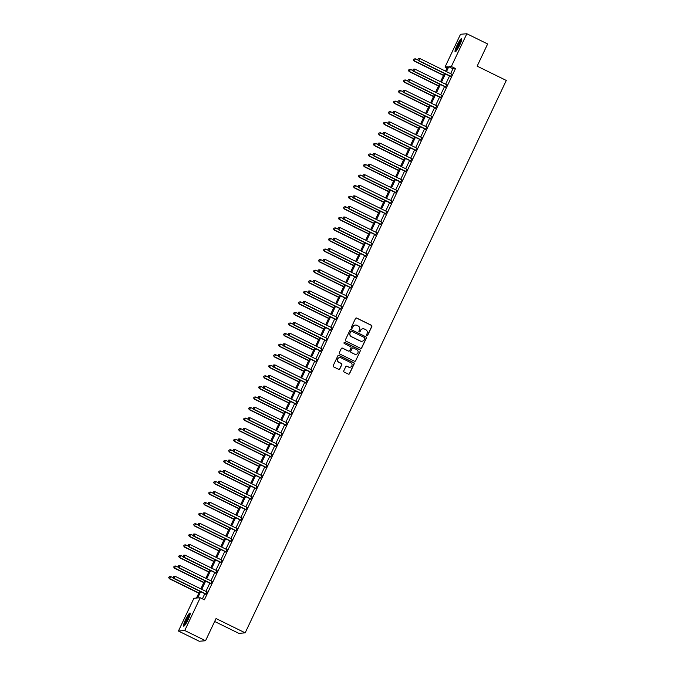 <?xml version="1.0" encoding="UTF-8"?>
<svg xmlns="http://www.w3.org/2000/svg" width="675" height="675" viewBox="0 0 675 675"><rect width="100%" height="100%" fill="white"/><g stroke="black" fill="none" stroke-linecap="round" stroke-linejoin="round"><path stroke-width="1.01" d="M366.829 335.618A0.641 0.633 85.3 0 0 367.681 335.323L371.841 326.506A0.92 0.903 85.3 0 0 371.419 325.274L356.712 318.052A0.92 0.903 85.3 0 0 355.506 318.482L351.337 327.299A0.641 0.633 85.3 0 0 351.962 328.219A0.641 0.633 85.3 0 0 352.477 327.856L353.017 326.717A2.953 2.902 85.3 0 1 356.889 325.35L358.113 325.949A2.953 2.902 85.3 0 1 359.471 329.889L358.931 331.028A0.641 0.633 85.3 0 0 359.556 331.948A0.641 0.633 85.3 0 0 360.079 331.594L360.619 330.446A2.953 2.902 85.3 0 1 364.483 329.079L365.715 329.678A2.953 2.902 85.3 0 1 367.073 333.619L366.533 334.758A0.641 0.633 85.3 0 0 366.829 335.618M367.073 335.686A0.641 0.633 85.3 0 0 367.504 335.332L371.672 326.514A0.92 0.903 85.3 0 0 371.25 325.291L356.543 318.068A0.92 0.903 85.3 0 0 356.155 317.976M351.877 328.227A0.641 0.633 85.3 0 0 352.308 327.873L353.017 326.717M359.471 331.957A0.641 0.633 85.3 0 0 359.91 331.602L360.619 330.446M185.549 619.684A7.324 1.148 116.1 0 1 190.105 613.001A7.324 1.148 116.1 0 1 188.207 619.464A7.324 1.148 116.1 0 1 183.651 626.155A7.324 1.148 116.1 0 1 185.549 619.684M457.051 45.318A7.324 1.148 116.1 0 1 461.607 38.635A7.324 1.148 116.1 0 1 459.709 45.098A7.324 1.148 116.1 0 1 455.153 51.781A7.324 1.148 116.1 0 1 457.051 45.318M343.786 370.845A0.92 0.903 85.3 0 0 344.208 372.077L348.342 374.102A0.92 0.903 85.3 0 0 349.549 373.672L354.173 363.884A0.92 0.903 85.3 0 0 353.751 362.652L339.044 355.43A0.92 0.903 85.3 0 0 337.837 355.86L333.205 365.648A0.92 0.903 85.3 0 0 333.627 366.879L338.614 369.326A0.92 0.903 85.3 0 0 339.82 368.896L341.803 364.711A0.92 0.903 85.3 0 0 341.381 363.479L338.909 362.264A2.464 2.422 85.3 0 1 339.753 357.59A2.464 2.422 85.3 0 1 341.01 357.826L350.688 362.576A2.464 2.422 85.3 0 1 349.844 367.259A2.464 2.422 85.3 0 1 348.587 367.014L346.975 366.23A0.92 0.903 85.3 0 0 345.769 366.652L343.786 370.845M447.036 67.998L445.036 67.019L460.519 34.265L466.83 33.75L487.645 43.968L477.149 66.15L506.284 80.452L245.177 632.846L216.042 618.545L205.546 640.735L184.739 630.517L178.428 631.032L193.911 598.278L196.467 598.067L199.724 591.199M466.83 33.75L451.347 66.504L448.791 66.715L446.479 71.609M200.652 591.654L197.665 597.974L200.222 597.763L204.382 599.805L455.507 68.546L451.347 66.504M200.222 597.763L184.739 630.517M360.534 348.3A0.92 0.903 85.3 0 0 361.741 347.87L366.373 338.082A0.92 0.903 85.3 0 0 365.951 336.85L351.245 329.628A0.92 0.903 85.3 0 0 350.03 330.058L345.406 339.846A0.92 0.903 85.3 0 0 345.828 341.077L360.534 348.3M360.273 350.983L355.649 360.771A0.92 0.903 85.3 0 1 354.434 361.201L339.727 353.978A0.92 0.903 85.3 0 1 339.306 352.747L341.288 348.562A0.92 0.903 85.3 0 1 342.495 348.131L348.46 351.059A0.92 0.903 85.3 0 0 349.667 350.629L350.983 347.853A0.92 0.903 85.3 0 0 350.561 346.621L344.351 343.575A0.641 0.633 85.3 0 1 344.571 342.352A0.641 0.633 85.3 0 1 344.9 342.411L359.851 349.751A0.92 0.903 85.3 0 1 360.273 350.983L355.649 360.771M455.507 68.546L452.95 68.757L450.638 73.651M449.55 75.963L445.643 84.215M444.555 86.527L440.648 94.778M439.56 97.09L435.653 105.351M434.565 107.662L430.658 115.914M429.57 118.226L425.663 126.478M424.575 128.79L420.668 137.05M419.58 139.354L415.673 147.614M414.585 149.926L410.678 158.178M409.59 160.49L405.692 168.742M404.595 171.053L400.697 179.314M399.6 181.626L395.702 189.877M394.605 192.189L390.707 200.441M389.61 202.753L385.712 211.005M384.615 213.317L380.717 221.577M379.62 223.889L375.722 232.141M374.625 234.453L370.727 242.705M369.63 245.017L365.732 253.268M364.635 255.58L360.737 263.841M359.648 266.152L355.742 274.404M354.653 276.716L350.747 284.968M349.658 287.28L345.752 295.54M344.663 297.844L340.757 306.104M339.668 308.416L335.762 316.668M334.673 318.98L330.767 327.232M329.678 329.543L325.772 337.804M324.683 340.116L320.777 348.368M319.688 350.679L315.79 358.931M314.693 361.243L310.795 369.495M309.698 371.807L305.8 380.067M304.703 382.379L300.805 390.631M299.708 392.943L295.81 401.195M294.713 403.507L290.815 411.758M289.718 414.07L285.82 422.331M284.723 424.642L280.825 432.894M279.728 435.206L275.83 443.458M274.733 445.77L270.835 454.03M269.747 456.342L265.84 464.594M264.752 466.906L260.845 475.158M259.757 477.47L255.85 485.722M254.762 488.033L250.855 496.294M249.767 498.606L245.86 506.858M244.772 509.169L240.865 517.421M239.777 519.733L235.87 527.985M234.782 530.297L230.875 538.557M229.787 540.869L225.889 549.121M224.792 551.433L220.894 559.685M219.797 561.997L215.899 570.257M214.802 572.56L210.904 580.821M209.807 583.133L205.909 591.384M204.812 593.696L202.39 598.826M450.529 76.57L451.676 74.149M445.534 87.134L446.681 84.721M440.539 97.706L441.686 95.285M435.544 108.27L436.691 105.848M430.549 118.834L431.696 116.412M425.554 129.406L426.701 126.984M420.559 139.97L421.706 137.548M415.564 150.533L416.711 148.112M410.569 161.097L411.716 158.684M405.574 171.669L406.721 169.248M400.579 182.233L401.726 179.812M395.592 192.797L396.731 190.375M390.597 203.361L391.736 200.947M385.602 213.933L386.741 211.511M380.607 224.497L381.746 222.075M375.612 235.06L376.751 232.639M370.617 245.624L371.756 243.211M365.622 256.196L366.761 253.775M360.627 266.76L361.775 264.338M355.632 277.324L356.78 274.902M350.637 287.896L351.785 285.474M345.642 298.46L346.79 296.038M340.647 309.023L341.795 306.602M335.652 319.587L336.8 317.174M330.657 330.159L331.805 327.738M325.662 340.723L326.81 338.302M320.667 351.287L321.815 348.865M315.672 361.851L316.82 359.438M310.677 372.423L311.825 370.001M305.691 382.987L306.83 380.565M300.696 393.55L301.835 391.129M295.701 404.123L296.84 401.701M290.706 414.686L291.845 412.265M285.711 425.25L286.85 422.828M280.716 435.814L281.855 433.401M275.721 446.386L276.86 443.964M270.726 456.95L271.865 454.528M265.731 467.513L266.878 465.092M260.736 478.077L261.883 475.664M255.741 488.649L256.888 486.228M250.746 499.213L251.893 496.792M245.751 509.777L246.898 507.355M240.756 520.341L241.903 517.928M235.761 530.913L236.908 528.491M230.766 541.477L231.913 539.055M225.771 552.04L226.918 549.619M220.776 562.612L221.923 560.191M215.789 573.176L216.928 570.755M210.794 583.74L211.933 581.318M205.799 594.304L206.938 591.891M214.65 621.481L238.866 633.361L245.177 632.846M205.546 640.735L199.243 641.25L178.428 631.032M445.542 71.153L447.593 66.808L445.036 67.019M200.812 588.887L204.719 580.627M205.807 578.315L209.706 570.063M210.803 567.751L214.701 559.499M215.797 557.187L219.696 548.935M220.793 546.623L224.691 538.363M225.788 536.051L229.686 527.799M230.782 525.487L234.681 517.236M235.778 514.924L239.676 506.672M240.773 504.36L244.671 496.1M245.767 493.788L249.666 485.536M250.762 483.224L254.661 474.972M255.749 472.66L259.656 464.4M260.744 462.097L264.651 453.836M265.739 451.524L269.646 443.273M270.734 440.961L274.641 432.709M275.729 430.397L279.636 422.137M280.724 419.825L284.631 411.573M285.719 409.261L289.626 401.009M290.714 398.697L294.621 390.445M295.709 388.133L299.607 379.873M300.704 377.561L304.602 369.309M305.699 366.998L309.597 358.746M310.694 356.434L314.592 348.182M315.689 345.87L319.587 337.61M320.684 335.298L324.582 327.046M325.679 324.734L329.577 316.482M330.674 314.17L334.572 305.91M335.669 303.598L339.567 295.346M340.664 293.034L344.562 284.782M345.651 282.471L349.557 274.219M350.646 271.907L354.552 263.647M355.641 261.335L359.547 253.083M360.636 250.771L364.542 242.519M365.631 240.207L369.537 231.955M370.626 229.643L374.532 221.383M375.621 219.071L379.527 210.819M380.616 208.507L384.522 200.256M385.611 197.944L389.509 189.683M390.606 187.38L394.504 179.12M395.601 176.808L399.499 168.556M400.596 166.244L404.494 157.992M405.591 155.68L409.489 147.42M410.586 145.108L414.484 136.856M415.581 134.544L419.479 126.293M420.576 123.981L424.474 115.729M425.571 113.417L429.469 105.157M430.566 102.845L434.464 94.593M435.552 92.281L439.459 84.029M440.547 81.717L444.454 73.465M445.382 73.921L441.484 82.173M440.387 84.485L436.489 92.737M435.392 95.048L431.494 103.309M430.397 105.621L426.499 113.873M425.402 116.184L421.504 124.436M420.415 126.748L416.509 135M415.42 137.312L411.514 145.572M410.425 147.884L406.519 156.136M405.43 158.448L401.524 166.7M400.435 169.012L396.529 177.263M395.44 179.575L391.534 187.836M390.445 190.148L386.539 198.399M385.45 200.711L381.544 208.963M380.455 211.275L376.557 219.535M375.46 221.839L371.562 230.099M370.465 232.411L366.567 240.663M365.47 242.975L361.572 251.227M360.475 253.538L356.577 261.799M355.48 264.111L351.582 272.363M350.485 274.674L346.587 282.926M345.49 285.238L341.592 293.49M340.495 295.802L336.597 304.062M335.5 306.374L331.602 314.626M330.514 316.938L326.607 325.19M325.519 327.502L321.612 335.753M320.524 338.065L316.617 346.326M315.529 348.637L311.622 356.889M310.534 359.201L306.627 367.453M305.539 369.765L301.632 378.025M300.544 380.329L296.637 388.589M295.549 390.901L291.642 399.153M290.554 401.465L286.656 409.717M285.559 412.028L281.661 420.289M280.564 422.601L276.666 430.852M275.569 433.164L271.671 441.416M270.574 443.728L266.676 451.98M265.579 454.292L261.681 462.552M260.584 464.864L256.686 473.116M255.589 475.428L251.691 483.68M250.594 485.992L246.696 494.252M245.599 496.555L241.701 504.816M240.612 507.127L236.706 515.379M235.617 517.691L231.711 525.943M230.622 528.255L226.716 536.515M225.627 538.827L221.721 547.079M220.632 549.391L216.726 557.643M215.637 559.955L211.731 568.207M210.642 570.518L206.736 578.779M205.647 581.091L201.741 589.342M452.95 68.757L448.791 66.715M362.905 328.801A2.953 2.902 85.3 0 0 360.45 330.463M355.312 325.072A2.953 2.902 85.3 0 0 352.848 326.734M360.914 348.393A0.92 0.903 85.3 0 0 361.572 347.887L366.204 338.091A0.92 0.903 85.3 0 0 365.774 336.859L351.067 329.645A0.92 0.903 85.3 0 0 350.688 329.552M364.795 338.428A0.641 0.633 85.3 0 0 364.5 337.567L351.591 331.231A0.641 0.633 85.3 0 0 350.747 331.535L350.173 332.733A2.953 2.902 85.3 0 0 351.532 336.673L360.357 341.002A2.953 2.902 85.3 0 0 364.23 339.635L364.795 338.428M351.177 331.18A0.641 0.633 85.3 0 0 350.57 331.543L350.747 331.535M361.766 341.297A2.953 2.902 85.3 0 1 360.188 341.018L351.363 336.69A2.953 2.902 85.3 0 1 350.004 332.75L350.57 331.543M354.822 361.294A0.92 0.903 85.3 0 0 355.472 360.788M348.84 351.152A0.92 0.903 85.3 0 1 348.292 351.076L342.326 348.148A0.92 0.903 85.3 0 0 341.938 348.055M360.104 350.992A0.92 0.903 85.3 0 0 359.682 349.76L344.723 342.427A0.641 0.633 85.3 0 0 344.486 342.36M354.645 354.097A2.464 2.422 85.3 0 0 358.079 352.333A2.464 2.422 85.3 0 0 356.746 349.658L353.337 347.979A0.92 0.903 85.3 0 0 352.122 348.41L350.814 351.194A0.92 0.903 85.3 0 0 351.236 352.426L354.476 354.113A2.464 2.422 85.3 0 0 355.809 354.341M352.78 347.903A0.92 0.903 85.3 0 0 351.953 348.427L352.122 348.41M354.476 354.113L351.067 352.434A0.92 0.903 85.3 0 1 350.646 351.202L351.953 348.427M349.76 367.259A2.464 2.422 85.3 0 1 348.418 367.031L346.807 366.238A0.92 0.903 85.3 0 0 346.427 366.145M339.668 357.598A2.464 2.422 85.3 0 0 338.74 362.281L338.909 362.264M338.993 369.419A0.92 0.903 85.3 0 0 339.652 368.913L341.634 364.728A0.92 0.903 85.3 0 0 341.212 363.496L338.74 362.281M348.722 374.195A0.92 0.903 85.3 0 0 349.38 373.688L354.004 363.892A0.92 0.903 85.3 0 0 353.582 362.669L338.875 355.447A0.92 0.903 85.3 0 0 338.487 355.354M418.053 60.1L415.522 58.86L414.096 61.003L443.517 75.44M413.615 59.813L414.011 58.97L413.446 59.83L414.526 60.969L443.61 75.246M414.011 58.97L415.522 58.86M414.096 61.003L413.446 59.83M450.951 76.537L450.866 76.444A0.937 0.92 85.3 0 0 450.588 76.224L418.787 60.623L419.791 58.506L451.583 74.115A0.937 0.92 85.3 0 0 451.929 74.208L452.056 74.216M450.799 76.874L450.444 76.478A0.937 0.92 85.3 0 0 450.157 76.267L418.365 60.657L417.876 59.468L418.281 58.624L417.876 59.468M417.707 59.476L418.365 60.657M419.791 58.506L418.281 58.624M413.058 70.664L410.527 69.424L409.109 71.567L438.522 86.012M408.62 70.377L409.025 69.533L408.451 70.394L409.531 71.533L438.615 85.809M409.025 69.533L410.527 69.424M409.109 71.567L408.451 70.394M408.063 81.228L405.532 79.987L404.114 82.139L433.527 96.576M403.625 80.949L404.03 80.097L403.456 80.958L404.536 82.097L433.62 96.373M404.03 80.097L405.532 79.987M404.114 82.139L403.456 80.958M403.068 91.792L400.545 90.551L399.119 92.703L428.532 107.139M398.63 91.513L399.035 90.669L398.461 91.53L399.541 92.669L428.625 106.945M399.035 90.669L400.545 90.551M399.119 92.703L398.461 91.53M445.964 87.1L445.871 87.008A0.937 0.92 85.3 0 0 445.593 86.797L413.792 71.187L414.796 69.069L446.588 84.679A0.937 0.92 85.3 0 0 446.934 84.772L447.061 84.78M445.804 87.438L445.449 87.041A0.937 0.92 85.3 0 0 445.171 86.83L413.37 71.221L412.881 70.031L413.286 69.188L412.881 70.031M412.712 70.048L413.37 71.221M414.796 69.069L413.286 69.188M440.969 97.672L440.876 97.571A0.937 0.92 85.3 0 0 440.598 97.36L408.797 81.751L409.801 79.642L441.593 95.251A0.937 0.92 85.3 0 0 441.939 95.335L442.066 95.344M440.809 98.002L440.454 97.605A0.937 0.92 85.3 0 0 440.176 97.394L408.375 81.785L407.894 80.595L408.291 79.751L407.894 80.595M407.717 80.612L408.375 81.785M409.801 79.642L408.291 79.751M435.974 108.236L435.89 108.143A0.937 0.92 85.3 0 0 435.603 107.924L403.802 92.315L404.806 90.205L436.607 105.815A0.937 0.92 85.3 0 0 436.944 105.907L437.071 105.916M435.814 108.565L435.459 108.177A0.937 0.92 85.3 0 0 435.181 107.958L403.38 92.357L402.899 91.167L403.296 90.315L402.899 91.167M402.722 91.176L403.38 92.357M404.806 90.205L403.296 90.315M398.073 102.364L395.55 101.123L394.124 103.267L423.537 117.703M393.635 102.077L394.04 101.233L393.466 102.094L394.546 103.233L423.63 117.509M394.04 101.233L395.55 101.123M394.124 103.267L393.466 102.094M430.979 118.8L430.895 118.707A0.937 0.92 85.3 0 0 430.608 118.496L398.815 102.887L399.811 100.769L431.612 116.378A0.937 0.92 85.3 0 0 431.949 116.471L432.076 116.48M430.819 119.137L430.464 118.741A0.937 0.92 85.3 0 0 430.186 118.53L398.385 102.921L398.815 102.887L397.904 101.731L398.301 100.887L397.904 101.731M397.727 101.739L398.385 102.921M399.811 100.769L398.301 100.887M456.157 51.098A6.337 0.996 116.1 0 1 456.14 50.524A6.337 0.996 116.1 0 1 458.553 44.297A6.337 0.996 116.1 0 1 461.675 39.842M461.422 40.829A5.872 0.92 -63.9 0 0 458.637 45.335A5.872 0.92 -63.9 0 0 456.781 50.288M461.767 39.175A7.273 1.148 -63.9 0 0 458.198 44.668A7.273 1.148 -63.9 0 0 455.701 51.266A7.273 1.148 -63.9 0 0 455.684 51.578M184.655 625.463A6.337 0.996 116.1 0 1 186.393 619.996A6.337 0.996 116.1 0 1 190.173 614.208M189.92 615.195A5.872 0.92 -63.9 0 0 186.899 620.198A5.872 0.92 -63.9 0 0 185.271 624.662M190.266 613.541A7.273 1.148 -63.9 0 0 186.224 620.013A7.273 1.148 -63.9 0 0 184.182 625.944M393.078 112.928L390.555 111.687L389.129 113.83L418.542 128.275M388.64 112.641L389.045 111.797L388.471 112.658L389.551 113.797L418.635 128.073M389.045 111.797L390.555 111.687M389.129 113.83L388.471 112.658M425.984 129.364L425.9 129.271A0.937 0.92 85.3 0 0 425.613 129.06L393.82 113.451L394.816 111.333L426.617 126.942A0.937 0.92 85.3 0 0 426.954 127.035L427.081 127.043M425.824 129.701L425.469 129.305A0.937 0.92 85.3 0 0 425.191 129.094L393.39 113.484L393.82 113.451L392.909 112.295L393.306 111.451L392.909 112.295M392.732 112.312L393.39 113.484M394.816 111.333L393.306 111.451M388.083 123.491L385.56 122.251L384.134 124.403L413.547 138.839M383.645 123.213L384.05 122.369L383.476 123.221L384.556 124.369L413.64 138.645M384.05 122.369L385.56 122.251M384.134 124.403L383.476 123.221M420.989 139.936L420.905 139.835A0.937 0.92 85.3 0 0 420.618 139.624L388.825 124.014L389.821 121.905L421.622 137.514A0.937 0.92 85.3 0 0 421.959 137.599L422.086 137.616M420.829 140.265L420.474 139.877A0.937 0.92 85.3 0 0 420.196 139.657L388.395 124.048L388.825 124.014L387.914 122.858L388.311 122.015L387.914 122.858M387.745 122.875L388.395 124.048M389.821 121.905L388.311 122.015M383.088 134.055L380.565 132.815L379.139 134.966L408.552 149.403M378.65 133.777L379.055 132.933L378.481 133.793L379.561 134.932L408.645 149.209M379.055 132.933L380.565 132.815M379.139 134.966L378.481 133.793M415.994 150.5L415.91 150.407A0.937 0.92 85.3 0 0 415.623 150.188L383.83 134.578L384.826 132.469L416.627 148.078A0.937 0.92 85.3 0 0 416.964 148.171L417.091 148.179M415.834 150.837L415.479 150.441A0.937 0.92 85.3 0 0 415.201 150.23L383.4 134.62L383.83 134.578L382.919 133.431L383.316 132.578L382.919 133.431M382.75 133.439L383.4 134.62M384.826 132.469L383.316 132.578M378.093 144.627L375.57 143.387L374.144 145.53L403.557 159.975M373.663 144.34L374.06 143.497L373.486 144.357L374.566 145.496L403.65 159.773M374.06 143.497L375.57 143.387M374.144 145.53L373.486 144.357M410.999 161.063L410.915 160.971A0.937 0.92 85.3 0 0 410.628 160.76L378.835 145.15L379.831 143.032L411.632 158.642A0.937 0.92 85.3 0 0 411.969 158.735L412.096 158.743M410.839 161.401L410.484 161.004A0.937 0.92 85.3 0 0 410.206 160.793L378.405 145.184L378.835 145.15L377.924 143.994L378.321 143.151L377.924 143.994M377.755 144.011L378.405 145.184M379.831 143.032L378.321 143.151M373.098 155.191L370.575 153.951L369.149 156.102L398.562 170.539M368.668 154.912L369.065 154.06L368.491 154.921L369.571 156.06L398.655 170.336M369.065 154.06L370.575 153.951M369.149 156.102L368.491 154.921M406.004 171.627L405.92 171.534A0.937 0.92 85.3 0 0 405.633 171.323L373.84 155.714L374.836 153.605L406.637 169.206A0.937 0.92 85.3 0 0 406.974 169.298L407.101 169.307M405.844 171.965L405.489 171.568A0.937 0.92 85.3 0 0 405.211 171.357L373.41 155.748L373.84 155.714L372.929 154.558L373.326 153.714L372.929 154.558M372.76 154.575L373.41 155.748M374.836 153.605L373.326 153.714M368.103 165.755L365.58 164.514L364.154 166.666L393.567 181.102M363.673 165.476L364.07 164.632L363.496 165.485L364.584 166.632L393.66 180.908M364.07 164.632L365.58 164.514M364.154 166.666L363.496 165.485M401.009 182.199L400.925 182.098A0.937 0.92 85.3 0 0 400.646 181.887L368.845 166.278L369.841 164.168L401.642 179.778A0.937 0.92 85.3 0 0 401.979 179.871L402.106 179.879M400.849 182.528L400.494 182.14A0.937 0.92 85.3 0 0 400.216 181.921L368.415 166.312L368.845 166.278L367.934 165.122L368.331 164.278L367.934 165.122M367.765 165.139L368.415 166.312M369.841 164.168L368.331 164.278M363.116 176.318L360.585 175.078L359.159 177.23L388.572 191.666M358.678 176.04L359.075 175.196L358.501 176.057L359.589 177.196L388.673 191.472M359.075 175.196L360.585 175.078M359.159 177.23L358.501 176.057M396.014 192.763L395.93 192.67A0.937 0.92 85.3 0 0 395.651 192.451L363.85 176.85L364.846 174.732L396.647 190.342A0.937 0.92 85.3 0 0 396.984 190.434L397.111 190.443M395.854 193.101L395.499 192.704A0.937 0.92 85.3 0 0 395.221 192.493L363.42 176.884L363.85 176.85L362.939 175.694L363.336 174.85L362.939 175.694M362.77 175.703L363.42 176.884M364.846 174.732L363.336 174.85M358.121 186.891L355.59 185.65L354.164 187.793L383.577 202.238M353.683 186.604L354.08 185.76L353.514 186.621L354.594 187.76L383.678 202.036M354.08 185.76L355.59 185.65M354.164 187.793L353.514 186.621M391.019 203.327L390.935 203.234A0.937 0.92 85.3 0 0 390.656 203.023L358.855 187.414L359.851 185.296L391.652 200.905A0.937 0.92 85.3 0 0 391.989 200.998L392.116 201.007M390.859 203.664L390.513 203.268A0.937 0.92 85.3 0 0 390.226 203.057L358.425 187.447L358.855 187.414L357.944 186.258L358.341 185.414L357.944 186.258M357.775 186.275L358.425 187.447M359.851 185.296L358.341 185.414M353.126 197.454L350.595 196.214L349.169 198.366L378.591 212.802M348.688 197.176L349.085 196.324L348.519 197.184L349.599 198.323L378.683 212.6M349.085 196.324L350.595 196.214M349.169 198.366L348.519 197.184M386.024 213.899L385.94 213.798A0.937 0.92 85.3 0 0 385.661 213.587L353.86 197.977L354.856 195.868L386.657 211.477A0.937 0.92 85.3 0 0 386.994 211.562L387.121 211.57M385.864 214.228L385.518 213.832A0.937 0.92 85.3 0 0 385.231 213.621L353.43 198.011L353.86 197.977L352.949 196.822L353.346 195.978L352.949 196.822M352.78 196.838L353.43 198.011M354.856 195.868L353.346 195.978M348.131 208.018L345.6 206.778L344.174 208.929L373.596 223.366M343.693 207.74L344.09 206.896L343.524 207.757L344.604 208.896L373.688 223.172M344.09 206.896L345.6 206.778M344.174 208.929L343.524 207.757M381.029 224.463L380.945 224.37A0.937 0.92 85.3 0 0 380.666 224.151L348.865 208.541L349.861 206.432L381.662 222.041A0.937 0.92 85.3 0 0 381.999 222.134L382.126 222.142M380.877 224.792L380.523 224.404A0.937 0.92 85.3 0 0 380.236 224.184L348.443 208.575L347.954 207.394L348.359 206.542L347.954 207.394M347.785 207.402L348.443 208.575M349.861 206.432L348.359 206.542M343.136 218.59L340.605 217.35L339.179 219.493L368.601 233.93M338.698 218.303L339.095 217.46L338.529 218.32L339.609 219.459L368.693 233.736M339.095 217.46L340.605 217.35M339.179 219.493L338.529 218.32M376.034 235.027L375.95 234.934A0.937 0.92 85.3 0 0 375.671 234.723L343.87 219.113L344.874 216.996L376.667 232.605A0.937 0.92 85.3 0 0 377.004 232.698L377.131 232.706M375.882 235.364L375.528 234.968A0.937 0.92 85.3 0 0 375.241 234.757L343.448 219.147L342.959 217.957L343.364 217.114L342.959 217.957M342.79 217.966L343.448 219.147M344.874 216.996L343.364 217.114M338.141 229.154L335.61 227.914L334.184 230.057L363.606 244.502M333.703 228.867L334.1 228.023L333.534 228.884L334.614 230.023L363.698 244.299M334.1 228.023L335.61 227.914M334.184 230.057L333.534 228.884M371.039 245.59L370.955 245.497A0.937 0.92 85.3 0 0 370.676 245.287L338.875 229.677L339.879 227.559L371.672 243.169A0.937 0.92 85.3 0 0 372.018 243.262L372.136 243.27M370.887 245.928L370.533 245.531A0.937 0.92 85.3 0 0 370.246 245.32L338.453 229.711L337.964 228.521L338.369 227.677L337.964 228.521M337.795 228.538L338.453 229.711M339.879 227.559L338.369 227.677M333.146 239.718L330.615 238.477L329.189 240.629L358.611 255.066M328.708 239.439L329.105 238.587L328.539 239.448L329.619 240.595L358.703 254.863M329.105 238.587L330.615 238.477M329.189 240.629L328.539 239.448M366.044 256.163L365.96 256.061A0.937 0.92 85.3 0 0 365.681 255.85L333.88 240.241L334.884 238.132L366.677 253.741A0.937 0.92 85.3 0 0 367.023 253.825L367.141 253.834M365.892 256.492L365.538 256.103A0.937 0.92 85.3 0 0 365.251 255.884L333.458 240.275L332.969 239.085L333.374 238.241L332.969 239.085M332.8 239.102L333.458 240.275M334.884 238.132L333.374 238.241M328.151 250.282L325.62 249.041L324.194 251.193L353.616 265.629M323.713 250.003L324.11 249.159L323.544 250.02L324.624 251.159L353.708 265.435M324.11 249.159L325.62 249.041M324.194 251.193L323.544 250.02M361.049 266.726L360.965 266.633A0.937 0.92 85.3 0 0 360.686 266.414L328.885 250.805L329.889 248.695L361.682 264.305A0.937 0.92 85.3 0 0 362.028 264.398L362.154 264.406M360.897 267.055L360.543 266.667A0.937 0.92 85.3 0 0 360.256 266.448L328.463 250.847L327.974 249.657L328.379 248.805L327.974 249.657M327.805 249.666L328.463 250.847M329.889 248.695L328.379 248.805M323.156 260.854L320.625 259.613L319.207 261.757L348.621 276.202M318.718 260.567L319.123 259.723L318.549 260.584L319.629 261.723L348.713 275.999M319.123 259.723L320.625 259.613M319.207 261.757L318.549 260.584M356.062 277.29L355.97 277.197A0.937 0.92 85.3 0 0 355.691 276.986L323.89 261.377L324.894 259.259L356.687 274.868A0.937 0.92 85.3 0 0 357.033 274.961L357.159 274.97M355.902 277.627L355.548 277.231A0.937 0.92 85.3 0 0 355.261 277.02L323.468 261.411L322.979 260.221L323.384 259.377L322.979 260.221M322.81 260.238L323.468 261.411M324.894 259.259L323.384 259.377M318.161 271.418L315.63 270.177L314.212 272.32L343.626 286.765M313.723 271.131L314.128 270.287L313.554 271.148L314.634 272.287L343.718 286.563M314.128 270.287L315.63 270.177M314.212 272.32L313.554 271.148M351.067 287.854L350.975 287.761A0.937 0.92 85.3 0 0 350.696 287.55L318.895 271.941L319.899 269.831L351.692 285.432A0.937 0.92 85.3 0 0 352.038 285.525L352.164 285.533M350.907 288.191L350.553 287.795A0.937 0.92 85.3 0 0 350.274 287.584L318.473 271.974L317.993 270.785L318.389 269.941L317.993 270.785M317.815 270.802L318.473 271.974M319.899 269.831L318.389 269.941M313.166 281.981L310.643 280.741L309.218 282.892L338.631 297.329M308.728 281.703L309.133 280.859L308.559 281.711L309.639 282.859L338.723 297.135M309.133 280.859L310.643 280.741M309.218 282.892L308.559 281.711M346.073 298.426L345.988 298.325A0.937 0.92 85.3 0 0 345.701 298.114L313.9 282.504L314.904 280.395L346.705 296.004A0.937 0.92 85.3 0 0 347.043 296.097L347.169 296.106M345.912 298.755L345.558 298.367A0.937 0.92 85.3 0 0 345.279 298.148L313.478 282.538L312.998 281.348L313.394 280.505L312.998 281.348M312.82 281.365L313.478 282.538M314.904 280.395L313.394 280.505M308.171 292.545L305.648 291.305L304.223 293.456L333.636 307.893M303.733 292.267L304.138 291.423L303.564 292.283L304.644 293.423L333.728 307.699M304.138 291.423L305.648 291.305M304.223 293.456L303.564 292.283M341.077 308.99L340.993 308.897A0.937 0.92 85.3 0 0 340.706 308.677L308.914 293.077L309.909 290.959L341.71 306.568A0.937 0.92 85.3 0 0 342.048 306.661L342.174 306.669M340.917 309.327L340.563 308.931A0.937 0.92 85.3 0 0 340.284 308.72L308.483 293.11L308.002 291.921L308.399 291.068L308.002 291.921M307.825 291.929L308.483 293.11M309.909 290.959L308.399 291.068M303.176 303.117L300.653 301.877L299.227 304.02L328.641 318.465M298.738 302.83L299.143 301.987L298.569 302.847L299.649 303.986L328.733 318.262M299.143 301.987L300.653 301.877M299.227 304.02L298.569 302.847M336.082 319.553L335.998 319.461A0.937 0.92 85.3 0 0 335.711 319.25L303.919 303.64L304.914 301.523L336.715 317.132A0.937 0.92 85.3 0 0 337.053 317.225L337.179 317.233M335.922 319.891L335.568 319.494A0.937 0.92 85.3 0 0 335.289 319.283L303.488 303.674L303.919 303.64L303.007 302.484L303.404 301.641L303.007 302.484M302.83 302.501L303.488 303.674M304.914 301.523L303.404 301.641M298.181 313.681L295.658 312.441L294.233 314.592L323.646 329.029M293.743 313.402L294.148 312.55L293.574 313.411L294.654 314.55L323.738 328.826M294.148 312.55L295.658 312.441M294.233 314.592L293.574 313.411M331.087 330.117L331.003 330.024A0.937 0.92 85.3 0 0 330.716 329.813L298.924 314.204L299.919 312.095L331.72 327.696A0.937 0.92 85.3 0 0 332.058 327.788L332.184 327.797M330.927 330.455L330.573 330.058A0.937 0.92 85.3 0 0 330.294 329.847L298.493 314.238L298.924 314.204L298.012 313.048L298.409 312.204L298.012 313.048M297.844 313.065L298.493 314.238M299.919 312.095L298.409 312.204M293.186 324.245L290.663 323.004L289.238 325.156L318.651 339.593M288.748 323.966L289.153 323.123L288.579 323.975L289.659 325.122L318.743 339.398M289.153 323.123L290.663 323.004M289.238 325.156L288.579 323.975M326.093 340.689L326.008 340.597A0.937 0.92 85.3 0 0 325.721 340.377L293.929 324.768L294.924 322.658L326.725 338.268A0.937 0.92 85.3 0 0 327.063 338.361L327.189 338.369M325.932 341.018L325.578 340.63A0.937 0.92 85.3 0 0 325.299 340.411L293.498 324.802L293.929 324.768L293.017 323.612L293.414 322.768L293.017 323.612M292.849 323.629L293.498 324.802M294.924 322.658L293.414 322.768M288.191 334.817L285.668 333.568L284.243 335.72L313.656 350.156M283.762 334.53L284.158 333.686L283.584 334.547L284.664 335.686L313.748 349.962M284.158 333.686L285.668 333.568M284.243 335.72L283.584 334.547M321.098 351.253L321.013 351.16A0.937 0.92 85.3 0 0 320.726 350.941L288.934 335.34L289.929 333.222L321.73 348.832A0.937 0.92 85.3 0 0 322.068 348.924L322.194 348.933M320.937 351.591L320.583 351.194A0.937 0.92 85.3 0 0 320.304 350.983L288.503 335.374L288.934 335.34L288.023 334.184L288.419 333.34L288.023 334.184M287.854 334.192L288.503 335.374M289.929 333.222L288.419 333.34M283.196 345.381L280.673 344.14L279.248 346.283L308.661 360.728M278.767 345.094L279.163 344.25L278.589 345.111L279.669 346.25L308.753 360.526M279.163 344.25L280.673 344.14M279.248 346.283L278.589 345.111M316.102 361.817L316.018 361.724A0.937 0.92 85.3 0 0 315.731 361.513L283.939 345.904L284.934 343.786L316.735 359.395A0.937 0.92 85.3 0 0 317.073 359.488L317.199 359.497M315.942 362.154L315.588 361.758A0.937 0.92 85.3 0 0 315.309 361.547L283.508 345.938L283.939 345.904L283.027 344.748L283.424 343.904L283.027 344.748M282.859 344.765L283.508 345.938M284.934 343.786L283.424 343.904M278.201 355.944L275.678 354.704L274.252 356.856L303.666 371.292M273.772 355.666L274.168 354.814L273.594 355.674L274.683 356.813L303.758 371.09M274.168 354.814L275.678 354.704M274.252 356.856L273.594 355.674M311.108 372.389L311.023 372.288A0.937 0.92 85.3 0 0 310.745 372.077L278.944 356.468L279.939 354.358L311.74 369.968A0.937 0.92 85.3 0 0 312.078 370.052L312.204 370.06M310.947 372.718L310.593 372.322A0.937 0.92 85.3 0 0 310.314 372.111L278.513 356.501L278.944 356.468L278.032 355.312L278.429 354.468L278.032 355.312M277.864 355.328L278.513 356.501M279.939 354.358L278.429 354.468M273.215 366.508L270.683 365.268L269.257 367.419L298.671 381.856M268.777 366.23L269.173 365.386L268.599 366.247L269.688 367.386L298.772 381.662M269.173 365.386L270.683 365.268M269.257 367.419L268.599 366.247M306.113 382.953L306.028 382.86A0.937 0.92 85.3 0 0 305.75 382.641L273.949 367.031L274.944 364.922L306.745 380.531A0.937 0.92 85.3 0 0 307.083 380.624L307.209 380.632M305.952 383.282L305.598 382.894A0.937 0.92 85.3 0 0 305.319 382.674L273.518 367.073L273.949 367.031L273.038 365.884L273.434 365.032L273.038 365.884M272.869 365.892L273.518 367.073M274.944 364.922L273.434 365.032M268.22 377.08L265.688 375.84L264.262 377.983L293.676 392.42M263.782 376.793L264.178 375.95L263.613 376.81L264.693 377.949L293.777 392.226M264.178 375.95L265.688 375.84M264.262 377.983L263.613 376.81M301.118 393.517L301.033 393.424A0.937 0.92 85.3 0 0 300.755 393.213L268.954 377.603L269.949 375.486L301.75 391.095A0.937 0.92 85.3 0 0 302.088 391.188L302.214 391.196M300.957 393.854L300.611 393.457A0.937 0.92 85.3 0 0 300.324 393.247L268.523 377.637L268.954 377.603L268.043 376.448L268.439 375.604L268.043 376.448M267.874 376.456L268.523 377.637M269.949 375.486L268.439 375.604M263.225 387.644L260.693 386.404L259.267 388.547L288.689 402.992M258.787 387.357L259.183 386.513L258.618 387.374L259.698 388.513L288.782 402.789M259.183 386.513L260.693 386.404M259.267 388.547L258.618 387.374M296.123 404.08L296.038 403.988A0.937 0.92 85.3 0 0 295.76 403.777L263.959 388.167L264.954 386.049L296.755 401.659A0.937 0.92 85.3 0 0 297.093 401.752L297.219 401.76M295.962 404.418L295.616 404.021A0.937 0.92 85.3 0 0 295.329 403.81L263.528 388.201L263.959 388.167L263.048 387.011L263.444 386.168L263.048 387.011M262.879 387.028L263.528 388.201M264.954 386.049L263.444 386.168M258.23 398.208L255.698 396.968L254.273 399.119L283.694 413.556M253.792 397.929L254.188 397.086L253.623 397.938L254.703 399.085L283.787 413.362M254.188 397.086L255.698 396.968M254.273 399.119L253.623 397.938M291.127 414.652L291.043 414.551A0.937 0.92 85.3 0 0 290.765 414.34L258.964 398.731L259.959 396.622L291.76 412.231A0.937 0.92 85.3 0 0 292.098 412.315L292.224 412.324M290.976 414.982L290.621 414.593A0.937 0.92 85.3 0 0 290.334 414.374L258.542 398.765L258.052 397.575L258.457 396.731L258.052 397.575M257.884 397.592L258.542 398.765M259.959 396.622L258.457 396.731M253.235 408.772L250.703 407.531L249.278 409.683L278.699 424.119M248.797 408.493L249.193 407.649L248.628 408.51L249.708 409.649L278.792 423.925M249.193 407.649L250.703 407.531M249.278 409.683L248.628 408.51M286.132 425.216L286.048 425.123A0.937 0.92 85.3 0 0 285.77 424.904L253.969 409.295L254.973 407.185L286.765 422.795A0.937 0.92 85.3 0 0 287.103 422.887L287.229 422.896M285.981 425.554L285.626 425.157A0.937 0.92 85.3 0 0 285.339 424.938L253.547 409.337L253.058 408.147L253.462 407.295L253.058 408.147M252.889 408.156L253.547 409.337M254.973 407.185L253.462 407.295M248.24 419.344L245.708 418.103L244.282 420.247L273.704 434.692M243.802 419.057L244.198 418.213L243.633 419.074L244.713 420.213L273.797 434.489M244.198 418.213L245.708 418.103M244.282 420.247L243.633 419.074M281.137 435.78L281.053 435.687A0.937 0.92 85.3 0 0 280.775 435.476L248.974 419.867L249.978 417.749L281.77 433.358A0.937 0.92 85.3 0 0 282.116 433.451L282.234 433.46M280.986 436.118L280.631 435.721A0.937 0.92 85.3 0 0 280.344 435.51L248.552 419.901L248.062 418.711L248.468 417.867L248.062 418.711M247.894 418.728L248.552 419.901M249.978 417.749L248.468 417.867M243.245 429.907L240.713 428.667L239.288 430.81L268.709 445.255M238.807 429.629L239.203 428.777L238.638 429.637L239.718 430.777L268.802 445.053M239.203 428.777L240.713 428.667M239.288 430.81L238.638 429.637M276.142 446.344L276.058 446.251A0.937 0.92 85.3 0 0 275.78 446.04L243.979 430.431L244.983 428.321L276.775 443.922A0.937 0.92 85.3 0 0 277.121 444.015L277.239 444.023M275.991 446.681L275.636 446.285A0.937 0.92 85.3 0 0 275.349 446.074L243.557 430.464L243.067 429.275L243.472 428.431L243.067 429.275M242.899 429.292L243.557 430.464M244.983 428.321L243.472 428.431M238.25 440.471L235.718 439.231L234.293 441.382L263.714 455.819M233.812 440.193L234.208 439.349L233.643 440.201L234.723 441.349L263.807 455.625M234.208 439.349L235.718 439.231M234.293 441.382L233.643 440.201M271.148 456.916L271.063 456.815A0.937 0.92 85.3 0 0 270.785 456.604L238.984 440.994L239.988 438.885L271.78 454.494A0.937 0.92 85.3 0 0 272.126 454.587L272.253 454.596M270.996 457.245L270.641 456.857A0.937 0.92 85.3 0 0 270.354 456.638L238.562 441.028L238.073 439.838L238.477 438.995L238.073 439.838M237.904 439.855L238.562 441.028M239.988 438.885L238.477 438.995M233.255 451.035L230.723 449.795L229.306 451.946L258.719 466.383M228.817 450.757L229.213 449.913L228.648 450.773L229.728 451.913L258.812 466.189M229.213 449.913L230.723 449.795M229.306 451.946L228.648 450.773M266.161 467.48L266.068 467.387A0.937 0.92 85.3 0 0 265.79 467.167L233.989 451.567L234.993 449.449L266.785 465.058A0.937 0.92 85.3 0 0 267.131 465.151L267.258 465.159M266.001 467.817L265.646 467.421A0.937 0.92 85.3 0 0 265.359 467.21L233.567 451.6L233.078 450.411L233.483 449.558L233.078 450.411M232.909 450.419L233.567 451.6M234.993 449.449L233.483 449.558M228.26 461.607L225.728 460.367L224.311 462.51L253.724 476.955M223.822 461.32L224.227 460.477L223.653 461.337L224.733 462.476L253.817 476.752M224.227 460.477L225.728 460.367M224.311 462.51L223.653 461.337M261.166 478.043L261.073 477.951A0.937 0.92 85.3 0 0 260.795 477.74L228.994 462.13L229.998 460.013L261.79 475.622A0.937 0.92 85.3 0 0 262.136 475.715L262.263 475.723M261.006 478.381L260.651 477.984A0.937 0.92 85.3 0 0 260.373 477.773L228.572 462.164L228.091 460.974L228.488 460.131L228.091 460.974M227.914 460.991L228.572 462.164M229.998 460.013L228.488 460.131M223.265 472.171L220.742 470.931L219.316 473.082L248.729 487.519M218.827 471.892L219.232 471.04L218.658 471.901L219.738 473.04L248.822 487.316M219.232 471.04L220.742 470.931M219.316 473.082L218.658 471.901M256.171 488.616L256.087 488.514A0.937 0.92 85.3 0 0 255.8 488.303L223.999 472.694L225.003 470.585L256.804 486.194A0.937 0.92 85.3 0 0 257.141 486.278L257.268 486.287M256.011 488.945L255.656 488.548A0.937 0.92 85.3 0 0 255.378 488.337L223.577 472.728L223.096 471.538L223.493 470.694L223.096 471.538M222.919 471.555L223.577 472.728M225.003 470.585L223.493 470.694M218.27 482.735L215.747 481.494L214.321 483.646L243.734 498.083M213.832 482.456L214.237 481.612L213.663 482.465L214.743 483.612L243.827 497.888M214.237 481.612L215.747 481.494M214.321 483.646L213.663 482.465M251.176 499.179L251.092 499.087A0.937 0.92 85.3 0 0 250.805 498.867L219.012 483.258L220.008 481.148L251.809 496.758A0.937 0.92 85.3 0 0 252.146 496.851L252.273 496.859M251.016 499.508L250.661 499.12A0.937 0.92 85.3 0 0 250.383 498.901L218.582 483.292L219.012 483.258L218.101 482.102L218.497 481.258L218.101 482.102M217.924 482.119L218.582 483.292M220.008 481.148L218.497 481.258M213.275 493.307L210.752 492.067L209.326 494.21L238.739 508.646M208.837 493.02L209.242 492.176L208.668 493.037L209.748 494.176L238.832 508.452M209.242 492.176L210.752 492.067M209.326 494.21L208.668 493.037M246.181 509.743L246.097 509.65A0.937 0.92 85.3 0 0 245.81 509.431L214.017 493.83L215.013 491.712L246.814 507.322A0.937 0.92 85.3 0 0 247.151 507.414L247.278 507.423M246.021 510.081L245.666 509.684A0.937 0.92 85.3 0 0 245.388 509.473L213.587 493.864L214.017 493.83L213.106 492.674L213.502 491.83L213.106 492.674M212.929 492.682L213.587 493.864M215.013 491.712L213.502 491.83M208.28 503.871L205.757 502.63L204.331 504.773L233.744 519.218M203.842 503.584L204.247 502.74L203.673 503.601L204.753 504.74L233.837 519.016M204.247 502.74L205.757 502.63M204.331 504.773L203.673 503.601M241.186 520.307L241.102 520.214A0.937 0.92 85.3 0 0 240.815 520.003L209.022 504.394L210.018 502.276L241.819 517.885A0.937 0.92 85.3 0 0 242.156 517.978L242.283 517.987M241.026 520.644L240.671 520.248A0.937 0.92 85.3 0 0 240.393 520.037L208.592 504.428L209.022 504.394L208.111 503.238L208.507 502.394L208.111 503.238M207.942 503.255L208.592 504.428M210.018 502.276L208.507 502.394M203.285 514.434L200.762 513.194L199.336 515.346L228.749 529.782M198.847 514.156L199.252 513.304L198.678 514.164L199.758 515.312L228.842 529.58M199.252 513.304L200.762 513.194M199.336 515.346L198.678 514.164M236.191 530.879L236.107 530.778A0.937 0.92 85.3 0 0 235.82 530.567L204.027 514.958L205.023 512.848L236.824 528.458A0.937 0.92 85.3 0 0 237.161 528.542L237.288 528.55M236.031 531.208L235.676 530.812A0.937 0.92 85.3 0 0 235.398 530.601L203.597 514.991L204.027 514.958L203.116 513.802L203.512 512.958L203.116 513.802M202.947 513.818L203.597 514.991M205.023 512.848L203.512 512.958M198.29 524.998L195.767 523.758L194.341 525.909L223.754 540.346M193.86 524.72L194.257 523.876L193.683 524.737L194.763 525.876L223.847 540.152M194.257 523.876L195.767 523.758M194.341 525.909L193.683 524.737M231.196 541.443L231.112 541.35A0.937 0.92 85.3 0 0 230.825 541.131L199.032 525.521L200.028 523.412L231.829 539.021A0.937 0.92 85.3 0 0 232.166 539.114L232.293 539.123M231.036 541.772L230.681 541.384A0.937 0.92 85.3 0 0 230.403 541.164L198.602 525.563L199.032 525.521L198.121 524.374L198.518 523.522L198.121 524.374M197.952 524.382L198.602 525.563M200.028 523.412L198.518 523.522M193.295 535.57L190.772 534.33L189.346 536.473L218.759 550.91M188.865 535.283L189.262 534.44L188.688 535.3L189.768 536.439L218.852 550.716M189.262 534.44L190.772 534.33M189.346 536.473L188.688 535.3M226.201 552.007L226.117 551.914A0.937 0.92 85.3 0 0 225.83 551.703L194.037 536.093L195.033 533.976L226.834 549.585A0.937 0.92 85.3 0 0 227.171 549.678L227.298 549.686M226.041 552.344L225.686 551.947A0.937 0.92 85.3 0 0 225.408 551.737L193.607 536.127L194.037 536.093L193.126 534.938L193.523 534.094L193.126 534.938M192.957 534.946L193.607 536.127M195.033 533.976L193.523 534.094M188.3 546.134L185.777 544.894L184.351 547.037L213.764 561.482M183.87 545.847L184.267 545.003L183.693 545.864L184.781 547.003L213.857 561.279M184.267 545.003L185.777 544.894M184.351 547.037L183.693 545.864M221.206 562.57L221.122 562.477A0.937 0.92 85.3 0 0 220.843 562.267L189.042 546.657L190.038 544.539L221.839 560.149A0.937 0.92 85.3 0 0 222.176 560.242L222.303 560.25M221.046 562.908L220.691 562.511A0.937 0.92 85.3 0 0 220.413 562.3L188.612 546.691L189.042 546.657L188.131 545.501L188.528 544.658L188.131 545.501M187.962 545.518L188.612 546.691M190.038 544.539L188.528 544.658M183.313 556.698L180.782 555.458L179.356 557.609L208.769 572.046M178.875 556.419L179.272 555.576L178.698 556.428L179.786 557.575L208.87 571.852M179.272 555.576L180.782 555.458M179.356 557.609L178.698 556.428M216.211 573.142L216.127 573.041A0.937 0.92 85.3 0 0 215.848 572.83L184.047 557.221L185.043 555.112L216.844 570.721A0.937 0.92 85.3 0 0 217.181 570.805L217.308 570.822M216.051 573.472L215.696 573.083A0.937 0.92 85.3 0 0 215.418 572.864L183.617 557.255L184.047 557.221L183.136 556.065L183.532 555.221L183.136 556.065M182.967 556.082L183.617 557.255M185.043 555.112L183.532 555.221M178.318 567.262L175.787 566.021L174.361 568.173L203.774 582.609M173.88 566.983L174.277 566.139L173.711 567L174.791 568.139L203.875 582.415M174.277 566.139L175.787 566.021M174.361 568.173L173.711 567M211.216 583.706L211.132 583.613A0.937 0.92 85.3 0 0 210.853 583.394L179.052 567.785L180.048 565.675L211.849 581.285A0.937 0.92 85.3 0 0 212.186 581.377L212.313 581.386M211.056 584.044L210.71 583.647A0.937 0.92 85.3 0 0 210.423 583.436L178.622 567.827L179.052 567.785L178.141 566.637L178.537 565.785L178.141 566.637M177.972 566.646L178.622 567.827M180.048 565.675L178.537 565.785M173.323 577.834L170.792 576.593L169.366 578.737L198.787 593.182M168.885 577.547L169.282 576.703L168.716 577.564L169.796 578.703L198.88 592.979M169.282 576.703L170.792 576.593M169.366 578.737L168.716 577.564M206.221 594.27L206.137 594.177A0.937 0.92 85.3 0 0 205.858 593.966L174.057 578.357L175.053 576.239L206.854 591.848A0.937 0.92 85.3 0 0 207.191 591.941L207.318 591.95M206.061 594.608L205.715 594.211A0.937 0.92 85.3 0 0 205.428 594L173.627 578.391L174.057 578.357L173.146 577.201L173.543 576.357L173.146 577.201M172.977 577.218L173.627 578.391M175.053 576.239L173.543 576.357M450.866 76.444L450.444 76.478M450.588 76.224L450.157 76.267M445.871 87.008L445.449 87.041M445.593 86.797L445.171 86.83M440.876 97.571L440.454 97.605M440.598 97.36L440.176 97.394M435.89 108.143L435.459 108.177M435.603 107.924L435.181 107.958M430.895 118.707L430.464 118.741M430.608 118.496L430.186 118.53M425.9 129.271L425.469 129.305M425.613 129.06L425.191 129.094M420.905 139.835L420.474 139.877M420.618 139.624L420.196 139.657M415.91 150.407L415.479 150.441M415.623 150.188L415.201 150.23M410.915 160.971L410.484 161.004M410.628 160.76L410.206 160.793M405.92 171.534L405.489 171.568M405.633 171.323L405.211 171.357M400.925 182.098L400.494 182.14M400.646 181.887L400.216 181.921M395.93 192.67L395.499 192.704M395.651 192.451L395.221 192.493M390.935 203.234L390.513 203.268M390.656 203.023L390.226 203.057M385.94 213.798L385.518 213.832M385.661 213.587L385.231 213.621M380.945 224.37L380.523 224.404M380.666 224.151L380.236 224.184M375.95 234.934L375.528 234.968M375.671 234.723L375.241 234.757M370.955 245.497L370.533 245.531M370.676 245.287L370.246 245.32M365.96 256.061L365.538 256.103M365.681 255.85L365.251 255.884M360.965 266.633L360.543 266.667M360.686 266.414L360.256 266.448M355.97 277.197L355.548 277.231M355.691 276.986L355.261 277.02M350.975 287.761L350.553 287.795M350.696 287.55L350.274 287.584M345.988 298.325L345.558 298.367M345.701 298.114L345.279 298.148M340.993 308.897L340.563 308.931M340.706 308.677L340.284 308.72M335.998 319.461L335.568 319.494M335.711 319.25L335.289 319.283M331.003 330.024L330.573 330.058M330.716 329.813L330.294 329.847M326.008 340.597L325.578 340.63M325.721 340.377L325.299 340.411M321.013 351.16L320.583 351.194M320.726 350.941L320.304 350.983M316.018 361.724L315.588 361.758M315.731 361.513L315.309 361.547M311.023 372.288L310.593 372.322M310.745 372.077L310.314 372.111M306.028 382.86L305.598 382.894M305.75 382.641L305.319 382.674M301.033 393.424L300.611 393.457M300.755 393.213L300.324 393.247M296.038 403.988L295.616 404.021M295.76 403.777L295.329 403.81M291.043 414.551L290.621 414.593M290.765 414.34L290.334 414.374M286.048 425.123L285.626 425.157M285.77 424.904L285.339 424.938M281.053 435.687L280.631 435.721M280.775 435.476L280.344 435.51M276.058 446.251L275.636 446.285M275.78 446.04L275.349 446.074M271.063 456.815L270.641 456.857M270.785 456.604L270.354 456.638M266.068 467.387L265.646 467.421M265.79 467.167L265.359 467.21M261.073 477.951L260.651 477.984M260.795 477.74L260.373 477.773M256.087 488.514L255.656 488.548M255.8 488.303L255.378 488.337M251.092 499.087L250.661 499.12M250.805 498.867L250.383 498.901M246.097 509.65L245.666 509.684M245.81 509.431L245.388 509.473M241.102 520.214L240.671 520.248M240.815 520.003L240.393 520.037M236.107 530.778L235.676 530.812M235.82 530.567L235.398 530.601M231.112 541.35L230.681 541.384M230.825 541.131L230.403 541.164M226.117 551.914L225.686 551.947M225.83 551.703L225.408 551.737M221.122 562.477L220.691 562.511M220.843 562.267L220.413 562.3M216.127 573.041L215.696 573.083M215.848 572.83L215.418 572.864M211.132 583.613L210.71 583.647M210.853 583.394L210.423 583.436M206.137 594.177L205.715 594.211M205.858 593.966L205.428 594"/></g></svg>
